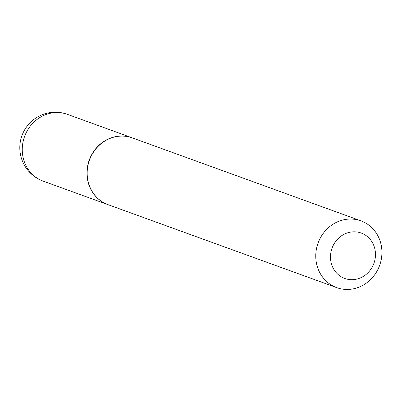 <?xml version="1.0" encoding="UTF-8"?>
<svg xmlns="http://www.w3.org/2000/svg" width="402" height="402" viewBox="0 0 402 402"><rect width="100%" height="100%" fill="white"/><g stroke="black" fill="none" stroke-linecap="round" stroke-linejoin="round"><path stroke-width="0.6" d="M132.263 137.871A35.527 32.748 109.9 0 0 132.157 137.836A35.527 32.748 109.9 0 0 89.741 158.785A35.527 32.748 109.9 0 0 105.595 203.668A35.527 32.748 109.9 0 0 107.922 204.628A35.527 32.748 109.9 0 0 108.027 204.663M360.961 220.854L132.364 137.911A35.527 32.748 109.9 0 0 90.48 157.604A35.527 32.748 109.9 0 0 108.128 204.698L336.725 287.641A35.527 32.748 109.9 0 0 378.609 267.948A35.527 32.748 109.9 0 0 360.961 220.854A35.527 32.748 109.9 0 0 319.077 240.547A35.527 32.748 109.9 0 0 336.725 287.641M332.74 246.436A24.155 22.271 109.9 0 0 343.162 277.807A24.155 22.271 109.9 0 0 373.222 265.064A24.155 22.271 109.9 0 0 362.805 233.693A24.155 22.271 109.9 0 0 332.74 246.436M43.215 181.146A35.527 35.527 0 0 1 22.879 133.303A35.527 35.527 0 0 1 67.451 114.359A35.527 32.748 109.9 0 0 25.567 134.052A35.527 32.748 109.9 0 0 40.888 180.191A35.527 32.748 109.9 0 0 43.215 181.146L107.922 204.628M67.451 114.359L132.157 137.836"/></g></svg>

